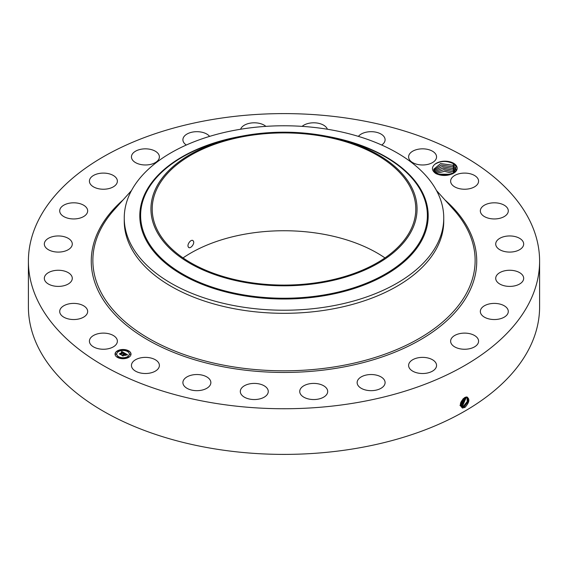 <?xml version="1.0" encoding="UTF-8"?>
<svg xmlns="http://www.w3.org/2000/svg" width="568" height="568" viewBox="0 0 568 568"><rect width="100%" height="100%" fill="white"/><g stroke="black" fill="none" stroke-linecap="round" stroke-linejoin="round"><path stroke-width="0.85" d="M212.041 119.571A255.6 147.566 180 0 1 539.6 261.173A255.6 147.566 180 0 1 355.959 402.776A255.6 147.566 180 0 1 28.4 261.173A255.6 147.566 180 0 1 212.041 119.571M539.6 261.173L539.6 306.826A255.6 147.566 180 0 1 355.959 448.429A255.6 147.566 180 0 1 28.4 306.826L28.4 261.173M464.745 397.55L466.669 396.933C470.034 398.793 469.509 402.25 465.085 407.306L462.551 408.023C459.15 405.403 459.874 401.91 464.738 397.557M183.045 257.915A131.79 76.091 180 0 1 246.895 233.817A131.79 76.091 180 0 1 384.955 257.915M451.865 174.056C446.384 176.108 441.024 175.938 435.791 173.538C431.63 170.506 431.332 167.418 434.896 164.251A12.212 7.05 180 0 1 446.888 161.276A12.212 7.05 180 0 1 456.686 166.254A12.212 7.05 180 0 1 453.605 173.226A12.212 7.05 180 0 1 451.865 174.056C446.604 175.839 441.918 175.832 437.786 174.021L434.172 171.003L433.718 169.25L440.626 163.563L452.902 165.26L455.763 168.163L452.945 165.295L440.661 163.57L433.718 169.257M89.985 343.455A13.98 8.073 180 0 1 89.417 341.183A13.98 8.073 180 0 1 101.409 333.196A13.98 8.073 180 0 1 116.809 338.911A13.98 8.073 180 0 1 117.377 341.183A13.98 8.073 180 0 1 105.385 349.171A13.98 8.073 180 0 1 89.985 343.455M87.657 311.278A13.98 8.073 180 0 1 87.664 311.47A13.98 8.073 180 0 1 73.847 319.536A13.98 8.073 180 0 1 59.711 311.662A13.98 8.073 180 0 1 59.704 311.47A13.98 8.073 180 0 1 73.52 303.397A13.98 8.073 180 0 1 87.657 311.278M71.888 280.23A13.98 8.073 180 0 1 56.644 286.343A13.98 8.073 180 0 1 44.325 278.327A13.98 8.073 180 0 1 44.723 276.424A13.98 8.073 180 0 1 59.967 270.318A13.98 8.073 180 0 1 72.285 278.327A13.98 8.073 180 0 1 71.888 280.23M70.574 247.889A13.98 8.073 180 0 1 54.847 251.837A13.98 8.073 180 0 1 44.325 244.02A13.98 8.073 180 0 1 46.036 240.15A13.98 8.073 180 0 1 61.763 236.203A13.98 8.073 180 0 1 72.285 244.02A13.98 8.073 180 0 1 70.574 247.889M83.801 216.451A13.98 8.073 180 0 1 68.487 218.368A13.98 8.073 180 0 1 59.704 210.877A13.98 8.073 180 0 1 63.573 205.311A13.98 8.073 180 0 1 78.881 203.387A13.98 8.073 180 0 1 87.664 210.877A13.98 8.073 180 0 1 83.801 216.451M110.668 188.058A13.98 8.073 180 0 1 96.553 188.2A13.98 8.073 180 0 1 89.417 181.164A13.98 8.073 180 0 1 96.127 174.269A13.98 8.073 180 0 1 110.242 174.127A13.98 8.073 180 0 1 117.377 181.164A13.98 8.073 180 0 1 110.668 188.058M149.356 164.649A13.98 8.073 180 0 1 131.442 156.903A13.98 8.073 180 0 1 141.482 149.164A13.98 8.073 180 0 1 159.395 156.903A13.98 8.073 180 0 1 149.356 164.649M186.311 145.025A13.98 8.073 180 0 1 182.903 139.749A13.98 8.073 180 0 1 196.556 131.684A13.98 8.073 180 0 1 209.592 136.384M240.598 129.241A13.98 8.073 180 0 1 257.588 123.029A13.98 8.073 180 0 1 265.888 126.366M302.112 126.366A13.98 8.073 180 0 1 320.416 123.788A13.98 8.073 180 0 1 327.402 129.241M358.408 136.384A13.98 8.073 180 0 1 380.766 133.913A13.98 8.073 180 0 1 385.097 139.749A13.98 8.073 180 0 1 381.689 145.025M410.643 161.106A13.98 8.073 180 0 1 408.605 156.903A13.98 8.073 180 0 1 418.801 149.136A13.98 8.073 180 0 1 434.52 152.707A13.98 8.073 180 0 1 436.558 156.903A13.98 8.073 180 0 1 426.355 164.677A13.98 8.073 180 0 1 410.643 161.106M451.191 183.436A13.98 8.073 180 0 1 450.623 181.164A13.98 8.073 180 0 1 462.615 173.176A13.98 8.073 180 0 1 478.015 178.892A13.98 8.073 180 0 1 478.583 181.164A13.98 8.073 180 0 1 466.591 189.151A13.98 8.073 180 0 1 451.191 183.436M480.343 211.069A13.98 8.073 180 0 1 480.336 210.877A13.98 8.073 180 0 1 494.153 202.811A13.98 8.073 180 0 1 508.289 210.685A13.98 8.073 180 0 1 508.296 210.877A13.98 8.073 180 0 1 494.48 218.95A13.98 8.073 180 0 1 480.343 211.069M496.112 242.117A13.98 8.073 180 0 1 511.356 236.004A13.98 8.073 180 0 1 523.675 244.02A13.98 8.073 180 0 1 523.277 245.923A13.98 8.073 180 0 1 508.033 252.029A13.98 8.073 180 0 1 495.715 244.02A13.98 8.073 180 0 1 496.112 242.117M497.426 274.458A13.98 8.073 180 0 1 513.152 270.51A13.98 8.073 180 0 1 523.675 278.327A13.98 8.073 180 0 1 521.964 282.197A13.98 8.073 180 0 1 506.237 286.151A13.98 8.073 180 0 1 495.715 278.327A13.98 8.073 180 0 1 497.426 274.458M484.199 305.896A13.98 8.073 180 0 1 499.513 303.979A13.98 8.073 180 0 1 508.296 311.47A13.98 8.073 180 0 1 504.427 317.036A13.98 8.073 180 0 1 489.119 318.96A13.98 8.073 180 0 1 480.336 311.47A13.98 8.073 180 0 1 484.199 305.896M457.332 334.289A13.98 8.073 180 0 1 471.447 334.147A13.98 8.073 180 0 1 478.583 341.183A13.98 8.073 180 0 1 471.873 348.077A13.98 8.073 180 0 1 457.758 348.219A13.98 8.073 180 0 1 450.623 341.183A13.98 8.073 180 0 1 457.332 334.289M418.644 357.698A13.98 8.073 180 0 1 436.558 365.444A13.98 8.073 180 0 1 426.518 373.19A13.98 8.073 180 0 1 408.605 365.444A13.98 8.073 180 0 1 418.644 357.698M370.783 374.532A13.98 8.073 180 0 1 385.097 382.598A13.98 8.073 180 0 1 371.444 390.663A13.98 8.073 180 0 1 357.137 382.598A13.98 8.073 180 0 1 370.783 374.532M317.015 383.634A13.98 8.073 180 0 1 327.693 391.48A13.98 8.073 180 0 1 310.412 399.318A13.98 8.073 180 0 1 299.734 391.48A13.98 8.073 180 0 1 317.015 383.634M260.989 384.394A13.98 8.073 180 0 1 268.266 391.48A13.98 8.073 180 0 1 247.584 398.558A13.98 8.073 180 0 1 240.307 391.48A13.98 8.073 180 0 1 260.989 384.394M206.532 376.761A13.98 8.073 180 0 1 210.863 382.598A13.98 8.073 180 0 1 202.386 390.017A13.98 8.073 180 0 1 187.234 388.441A13.98 8.073 180 0 1 182.903 382.598A13.98 8.073 180 0 1 191.381 375.178A13.98 8.073 180 0 1 206.532 376.761M157.357 361.241A13.98 8.073 180 0 1 159.395 365.444A13.98 8.073 180 0 1 149.199 373.211A13.98 8.073 180 0 1 133.48 369.64A13.98 8.073 180 0 1 131.442 365.444A13.98 8.073 180 0 1 141.645 357.677A13.98 8.073 180 0 1 157.357 361.241M117.384 350.846A7.987 4.615 180 0 1 126.089 349.845A7.987 4.615 180 0 1 131.016 354.105A7.987 4.615 180 0 1 128.68 357.371A7.987 4.615 180 0 1 119.976 358.365A7.987 4.615 180 0 1 115.041 354.105A7.987 4.615 180 0 1 117.384 350.846M460.293 405.112L461.372 406.738L462.373 407.057L464.354 406.553L468.209 401.611L467.421 397.195L465.355 397.252M321.105 282.012A131.79 76.091 180 0 1 152.21 209.003A131.79 76.091 180 0 1 246.895 135.986A131.79 76.091 180 0 1 415.79 209.003A131.79 76.091 180 0 1 321.105 282.012M188.363 247.037C189.868 249.856 195.257 243.565 193.319 241.045C191.643 238.127 186.496 244.559 188.363 247.037L188.832 247.492M193.319 241.045L192.829 240.576M434.896 164.251C440.64 160.758 446.796 160.574 453.363 163.698L456.246 166.701L453.356 173.361M131.016 354.205A7.987 4.615 0 0 0 126.011 350.023A7.987 4.615 0 0 0 117.384 351.045A7.987 4.615 0 0 0 115.048 354.205M461.358 406.731L462.359 407.043L464.333 406.546L468.188 401.611L467.414 397.195M411.672 230.629A133.054 76.815 0 0 0 335.674 138.216A133.054 76.815 0 0 0 232.326 138.216A133.054 76.815 0 0 0 156.328 187.369A133.054 76.815 0 0 0 246.54 282.708A133.054 76.815 0 0 0 411.672 230.629M443.75 218.005L443.75 221.087A159.75 92.229 180 0 1 328.978 309.581A159.75 92.229 180 0 1 124.25 221.087L124.25 218.005A159.75 92.229 0 0 0 328.978 306.5A159.75 92.229 180 0 0 437.289 243.97A159.75 92.229 0 0 0 443.75 218.005A159.75 92.229 0 0 0 239.021 129.504A159.75 92.229 180 0 0 130.711 192.034A159.75 92.229 0 0 0 124.25 218.005M116.738 354.205A6.291 3.635 0 0 0 116.738 354.304A6.291 3.635 0 0 0 120.622 357.662A6.291 3.635 0 0 0 127.481 356.874A6.291 3.635 0 0 0 129.327 354.304A6.291 3.635 0 0 0 129.319 354.205M127.63 351.294L128.531 351.294M127.63 357.123L128.531 357.123M129.717 354.205L130.626 354.205M117.526 357.123L118.435 357.123M122.581 358.33L123.483 358.33M117.526 351.294L118.435 351.294M122.581 350.087L123.483 350.087M115.439 354.205L116.348 354.205M463.545 406.063L467.251 401.526L466.974 397.032L467.23 401.526L463.524 406.049L461.564 406.546L463.545 406.063L463.921 407.022M127.481 356.676A6.291 3.635 180 0 1 120.622 357.464A6.291 3.635 180 0 1 116.738 354.105A6.291 3.635 180 0 1 118.584 351.542A6.291 3.635 180 0 1 125.443 350.754A6.291 3.635 180 0 1 129.327 354.105A6.291 3.635 180 0 1 127.481 356.676M128.425 351.393L127.594 351.194L128.425 351.393M128.425 357.222L127.594 357.024L128.425 357.222M130.512 354.304L129.689 354.105L130.512 354.304M118.322 357.222L117.498 357.024L118.322 357.222M123.377 358.429L122.546 358.231L123.377 358.429M117.64 350.996L118.463 351.194L117.64 350.996M122.688 349.789L123.519 349.987L122.688 349.789M115.545 353.914L116.376 354.105L115.545 353.914M456.196 170.471L455.763 168.163L456.218 170.073M124.726 353.133L123.618 353.36L123.277 352.558L120.593 354.404L119.465 353.757L122.553 352.373L121.438 352.181L122.738 352.259L121.332 352.089L121.744 351.443L124.726 353.133M124.726 353.31L123.604 353.474L124.726 353.31M123.682 353.154L123.249 352.771L120.693 354.695L119.429 353.971L120.622 354.581L123.242 352.685L123.689 352.998M124.953 353.268L127.509 354.744L126.366 354.936L126.465 354.467L125.571 353.857L124.42 354.524L125.585 354.027L126.359 354.766L125.585 354.098L124.626 354.652L125.812 354.851L124.782 355.447L124.207 354.645L122.958 355.731L121.751 355.036L122.475 355.078L123.533 354.467L123.064 354.297L123.717 354.361L123.086 354.162L123.923 354.24L124.953 353.268M127.552 354.936L126.33 355.071L127.544 354.886M125.904 355.007L124.839 355.625L125.904 355.007M124.719 355.185L124.214 354.886L123.057 356.058L121.623 355.234L122.986 355.944L124.222 354.815L124.719 355.099M461.564 406.546L460.996 406.432L461.599 406.858M452.902 166.886L455.763 169.797L452.945 166.928L441.35 165.068L433.817 170.073L441.308 165.061L452.902 166.886L454.144 165.387M124.456 353.175L121.744 351.635L121.509 352.004M122.553 352.373L119.841 353.971M127.218 354.773L124.96 353.466M124.967 353.644L123.533 354.588M123.533 354.467L122.134 355.256M125.464 355.05L124.626 354.652M123.135 355.639L123 356.029M462.735 405.566L460.691 406.049L462.721 405.552L466.456 396.989L462.735 405.566L463.112 406.525M434.108 170.883L442.081 166.573L452.902 168.518L455.763 171.422L452.945 168.561L442.067 166.594L434.115 170.89M459.974 405.552L461.912 405.062L465.866 397.075L461.933 405.069L462.302 406.028M459.995 405.559L461.933 405.069M452.945 170.187L442.82 168.142L434.626 171.706L442.862 168.121L452.902 170.151L455.089 172.005L452.945 170.187M461.124 404.579L460.293 404.927L461.102 404.565L465.178 397.33L461.124 404.579L461.5 405.538M454.23 172.764L452.945 171.82L443.644 169.718L435.393 172.516M435.386 172.509L443.686 169.697L452.902 171.777L454.244 172.757M460.357 404.04L464.354 397.777M460.35 404.061L464.375 397.763M436.48 173.325L444.602 171.309L453.072 173.51M453.058 173.517L444.581 171.323L436.494 173.332M460.641 402.797L463.31 398.58M460.648 402.755L463.275 398.608M451.354 174.248L438.056 174.142M451.333 174.255L438.077 174.156M448.613 175.015L440.64 174.972M448.578 175.022L440.676 174.979M445.007 200A192.737 111.278 180 0 1 338.265 367.95A192.737 111.278 180 0 1 129.071 327.367A192.737 111.278 180 0 1 122.993 200M464.354 406.553L464.723 407.512M436.494 190.521L453.697 209.691A191.132 110.348 180 0 1 337.811 366.346A191.132 110.348 180 0 1 136.469 330.619A191.132 110.348 180 0 1 114.303 209.691L131.506 190.521M462.38 407.057L462.444 408.101M232.326 138.216L228.315 139.188A143.377 82.779 0 0 0 146.423 192.161A143.377 82.779 0 0 0 243.636 294.899A143.377 82.779 0 0 0 421.577 238.773A143.377 82.779 0 0 0 339.685 139.188L335.674 138.216M241.343 136.235A144.201 83.255 0 0 0 145.635 192.325A144.201 83.255 0 0 0 243.402 295.651A144.201 83.255 0 0 0 422.365 239.199A144.201 83.255 0 0 0 326.657 136.235M460.321 404.082L460.691 405.041M452.902 173.41L454.144 171.905M452.902 171.777L454.144 170.279M452.902 170.151L454.144 168.646M452.902 168.518L454.144 167.013M452.902 165.26L454.144 163.754"/></g></svg>
